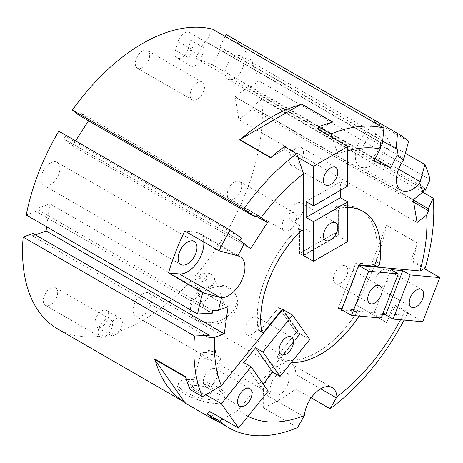 <?xml version="1.0" encoding="UTF-8"?>
<svg xmlns="http://www.w3.org/2000/svg" width="463" height="463" viewBox="0 0 463 463"><rect width="100%" height="100%" fill="white"/><g stroke="black" fill="none" stroke-linecap="round" stroke-linejoin="round"><path stroke-width="0.35" stroke-dasharray="2.31 1.74" d="M337.186 206.122A2.425 1.401 120 0 0 334.899 209.305L334.899 233.08L299.607 253.458L299.607 229.683A2.425 1.401 120 0 0 299.104 228.577A2.425 1.401 120 0 0 297.321 229.139A84.81 48.962 120 0 0 258.308 329.697A2.425 1.401 120 0 0 258.776 330.46A2.425 1.401 120 0 0 260.848 329.581L278.68 307.397L296.326 332.503L278.494 354.687A2.425 1.401 120 0 0 278.141 358.003A2.425 1.401 120 0 0 278.234 358.049A84.81 48.962 120 0 0 356.273 313A2.425 1.401 120 0 0 356.365 310.042A2.425 1.401 120 0 0 356.012 309.932L338.181 308.341L355.827 262.857L373.658 264.448A2.425 1.401 120 0 0 376.199 261.63A84.81 48.962 120 0 0 359.658 209.49A84.81 48.962 120 0 0 337.186 206.122L340.612 208.101A2.425 1.401 120 0 0 338.326 211.284L338.326 235.059L337.816 235.354L337.816 153.965A150.232 86.737 -60 0 1 347.754 150.672M361.383 210.457A84.908 49.02 120 0 0 359.705 209.409A84.908 49.02 120 0 0 337.209 206.035A2.518 1.453 120 0 0 334.83 209.345L334.83 233.039L299.671 253.342L299.671 229.642A2.518 1.453 120 0 0 299.15 228.49A2.518 1.453 120 0 0 297.298 229.075A84.908 49.02 120 0 0 258.238 329.749A2.518 1.453 120 0 0 258.73 330.541A2.518 1.453 120 0 0 260.883 329.627L278.651 307.519L296.233 332.527L278.46 354.641A2.518 1.453 120 0 0 278.089 358.09A2.518 1.453 120 0 0 278.194 358.136A84.908 49.02 120 0 0 356.313 313.034A2.518 1.453 120 0 0 356.417 309.955A2.518 1.453 120 0 0 356.047 309.845L338.274 308.254L355.856 262.949L373.624 264.535A2.518 1.453 120 0 0 376.269 261.607A84.908 49.02 120 0 0 361.684 210.665M347.754 207.412A84.908 49.02 120 0 0 340.635 208.014A2.518 1.453 120 0 0 338.262 211.325L338.262 235.019L303.549 255.061M385.777 269.263A10.174 5.874 120 0 0 376.465 276.776A10.174 5.874 120 0 0 377.09 287.349A10.174 5.874 120 0 0 387.265 281.475A10.174 5.874 120 0 0 387.265 269.721A10.174 5.874 120 0 0 385.777 269.263M344.229 265.554A10.174 5.874 120 0 0 334.917 273.066A10.174 5.874 120 0 0 335.542 283.64A10.174 5.874 120 0 0 345.716 277.765A10.174 5.874 120 0 0 345.716 266.011A10.174 5.874 120 0 0 344.229 265.554M214.12 382.762A10.174 5.874 120 0 0 215.613 368.826A10.174 5.874 120 0 0 205.433 374.7A10.174 5.874 120 0 0 205.433 386.455A10.174 5.874 120 0 0 214.12 382.762M255.669 331.074A10.174 5.874 120 0 0 257.162 317.143A10.174 5.874 120 0 0 246.982 323.018A10.174 5.874 120 0 0 246.982 334.766A10.174 5.874 120 0 0 255.669 331.074M289.155 160.592A10.174 5.874 120 0 0 291.262 165.25A10.174 5.874 120 0 0 301.436 159.37A10.174 5.874 120 0 0 301.436 147.622A10.174 5.874 120 0 0 293.594 150.348A10.174 5.874 120 0 0 289.155 160.592M289.155 215.984A10.174 5.874 120 0 0 291.262 220.643A10.174 5.874 120 0 0 301.436 214.768A10.174 5.874 120 0 0 301.436 203.02A10.174 5.874 120 0 0 293.594 205.746A10.174 5.874 120 0 0 289.155 215.984M188.157 49.026A9.694 5.597 -60 0 1 176.982 58.049A9.694 5.597 -60 0 1 175.494 50.282L178.116 41.456A9.694 5.597 -60 0 1 189.298 32.433A9.694 5.597 -60 0 1 190.785 40.2L188.157 49.026L201.868 56.937A9.694 5.597 -60 0 1 190.687 65.96A9.694 5.597 -60 0 1 189.205 58.193L191.827 49.367A9.694 5.597 -60 0 1 203.002 40.345A9.694 5.597 -60 0 1 204.49 48.111L201.868 56.937M115.542 334.662A9.694 5.597 -60 0 1 110.698 335.143A9.694 5.597 -60 0 1 110.698 323.955A9.694 5.597 -60 0 1 120.386 318.359A9.694 5.597 -60 0 1 121.873 326.126A9.694 5.597 -60 0 1 115.542 334.662M101.831 326.751A9.694 5.597 -60 0 1 96.987 327.231A9.694 5.597 -60 0 1 96.987 316.038A9.694 5.597 -60 0 1 106.681 310.441A9.694 5.597 -60 0 1 108.168 318.208A9.694 5.597 -60 0 1 101.831 326.751M105.315 336.451A10.174 5.874 -60 0 1 100.228 336.954A10.174 5.874 -60 0 1 100.228 325.205A10.174 5.874 -60 0 1 110.408 319.325A10.174 5.874 -60 0 1 111.965 327.48A10.174 5.874 -60 0 1 105.315 336.451M50.49 304.793A10.174 5.874 -60 0 1 45.397 305.302A10.174 5.874 -60 0 1 45.397 293.548A10.174 5.874 -60 0 1 55.577 287.673A10.174 5.874 -60 0 1 57.134 295.828A10.174 5.874 -60 0 1 50.49 304.793M289.311 230.221A10.174 5.874 -60 0 1 284.224 230.724A10.174 5.874 -60 0 1 284.224 218.976A10.174 5.874 -60 0 1 294.404 213.096A10.174 5.874 -60 0 1 295.961 221.25A10.174 5.874 -60 0 1 289.311 230.221M234.486 198.563A10.174 5.874 -60 0 1 229.399 199.073A10.174 5.874 -60 0 1 229.399 187.318A10.174 5.874 -60 0 1 239.574 181.444A10.174 5.874 -60 0 1 241.136 189.599A10.174 5.874 -60 0 1 234.486 198.563M197.313 99.337A10.174 5.874 -60 0 1 192.226 99.84A10.174 5.874 -60 0 1 192.226 88.092A10.174 5.874 -60 0 1 202.406 82.217A10.174 5.874 -60 0 1 203.963 90.372A10.174 5.874 -60 0 1 197.313 99.337M142.488 67.685A10.174 5.874 -60 0 1 137.395 68.188A10.174 5.874 -60 0 1 137.395 56.434A10.174 5.874 -60 0 1 147.575 50.56A10.174 5.874 -60 0 1 149.132 58.714A10.174 5.874 -60 0 1 142.488 67.685M234.486 56.712A13.329 7.692 -60 0 1 241.148 56.052A13.329 7.692 -60 0 1 241.148 71.441A13.329 7.692 -60 0 1 227.819 79.132A13.329 7.692 -60 0 1 225.776 68.455A13.329 7.692 -60 0 1 234.486 56.712M371.558 135.85A13.329 7.692 -60 0 1 378.219 135.184A13.329 7.692 -60 0 1 378.219 150.573A13.329 7.692 -60 0 1 364.896 158.271A13.329 7.692 -60 0 1 362.853 147.593A13.329 7.692 -60 0 1 371.558 135.85M50.49 162.941A13.329 7.692 -60 0 1 57.152 162.281A13.329 7.692 -60 0 1 57.152 177.67A13.329 7.692 -60 0 1 43.823 185.362A13.329 7.692 -60 0 1 41.78 174.684A13.329 7.692 -60 0 1 50.49 162.941M142.488 293.82A13.329 7.692 -60 0 1 149.15 293.16A13.329 7.692 -60 0 1 149.15 308.549A13.329 7.692 -60 0 1 135.821 316.246A13.329 7.692 -60 0 1 133.778 305.568A13.329 7.692 -60 0 1 142.488 293.82M279.559 372.958A13.329 7.692 -60 0 1 286.221 372.298A13.329 7.692 -60 0 1 286.221 387.687A13.329 7.692 -60 0 1 272.892 395.385A13.329 7.692 -60 0 1 270.849 384.707A13.329 7.692 -60 0 1 279.559 372.958M311.159 397.839L295.834 388.989A169.62 97.93 -60 0 1 263.279 407.787L297.547 427.569M184.783 402.312L185.692 402.839A169.62 97.93 -60 0 1 184.766 402.289M155.203 360.237A169.62 97.93 -60 0 1 154.85 358.964M57.678 328.933A169.62 97.93 120 0 0 193.875 277.505A169.62 97.93 120 0 0 261.821 99.29L252.022 106.941L413.32 200.062M422.846 192.255L261.821 99.29M425.196 268.065L412.863 260.941A169.62 97.93 120 0 0 416.937 244.736A169.62 97.93 120 0 0 417.285 243.058L386.443 225.255A169.62 97.93 -60 0 1 386.096 226.934A169.62 97.93 -60 0 1 356.533 303.115A169.62 97.93 -60 0 1 355.607 304.741L386.443 322.549A169.62 97.93 120 0 0 387.375 320.923A169.62 97.93 120 0 0 395.726 305.1L408.065 312.224A169.62 97.93 -60 0 1 404.077 320.06M217.361 389.128C204.258 381.356 177.989 381.379 177.595 386.402C174.1 393.324 222.39 411.908 224.41 398.886C225.099 395.703 222.749 392.45 217.361 389.128M230.03 289.149C214.328 278.981 184.448 300.076 191.433 314.209C194.605 323.573 211.307 327.613 223.953 321.432C234.596 316.733 240.152 305.152 236.645 296.789C235.314 293.478 233.109 290.932 230.03 289.149M229.509 287.807A24.232 17.93 158.9 0 1 236.02 295.157A24.232 17.93 158.9 0 1 219.861 320.599A24.232 17.93 158.9 0 1 190.802 312.583A24.232 17.93 158.9 0 1 201.179 290.058A24.232 17.93 158.9 0 1 229.509 287.807M217.882 387.195A24.232 8.363 -165.1 0 1 225.192 395.963A24.232 8.363 -165.1 0 1 199.628 397.798A24.232 8.363 -165.1 0 1 178.365 383.48A24.232 8.363 -165.1 0 1 193.447 379.724A24.232 8.363 -165.1 0 1 217.882 387.195M408.597 141.365L374.33 121.578L363.42 135.15A23.017 13.288 120 0 0 360.046 166.663A23.017 13.288 120 0 0 379.695 158.305L390.604 144.734L405.362 153.253M203.778 241.97A23.017 13.288 120 0 0 199.067 233.022A23.017 13.288 120 0 0 195.699 231.98L184.789 231.008M211.383 274.31A10.174 7.53 158.9 0 1 214.12 277.395A10.174 7.53 158.9 0 1 207.331 288.084A10.174 7.53 158.9 0 1 195.126 284.716A10.174 7.53 158.9 0 1 199.484 275.254A10.174 7.53 158.9 0 1 211.383 274.31M220.174 297.124A10.174 7.53 -21.1 0 0 208.275 298.068A10.174 7.53 -21.1 0 0 203.917 307.53A10.174 7.53 -21.1 0 0 216.117 310.899A10.174 7.53 -21.1 0 0 222.906 300.209A10.174 7.53 -21.1 0 0 220.174 297.124M217.332 355.7A10.174 3.513 -165.1 0 1 218.901 356.759A10.174 3.513 -165.1 0 1 220.405 359.381A10.174 3.513 -165.1 0 1 209.664 360.15A10.174 3.513 -165.1 0 1 200.739 354.137A10.174 3.513 -165.1 0 1 203.344 352.609A10.174 3.513 -165.1 0 1 217.332 355.7M208.541 388.66A10.174 3.513 14.9 0 0 198.28 385.523A10.174 3.513 14.9 0 0 191.948 387.097A10.174 3.513 14.9 0 0 200.873 393.116A10.174 3.513 14.9 0 0 211.614 392.346A10.174 3.513 14.9 0 0 208.541 388.66M206.087 276.179A3.635 2.691 158.9 0 1 207.059 277.285A3.635 2.691 158.9 0 1 204.64 281.099A3.635 2.691 158.9 0 1 200.276 279.895A3.635 2.691 158.9 0 1 201.833 276.515A3.635 2.691 158.9 0 1 206.087 276.179M213.935 352.818A3.635 1.256 -165.1 0 1 214.496 353.194A3.635 1.256 -165.1 0 1 215.035 354.131A3.635 1.256 -165.1 0 1 211.197 354.403A3.635 1.256 -165.1 0 1 208.009 352.256A3.635 1.256 -165.1 0 1 208.94 351.712A3.635 1.256 -165.1 0 1 213.935 352.818M205.277 274.084A3.635 2.691 158.9 0 1 206.255 275.19A3.635 2.691 158.9 0 1 203.83 279.004A3.635 2.691 158.9 0 1 199.472 277.8A3.635 2.691 158.9 0 1 201.029 274.42A3.635 2.691 158.9 0 1 205.277 274.084M214.745 349.785A3.635 1.256 -165.1 0 1 215.839 351.104A3.635 1.256 -165.1 0 1 212.008 351.376A3.635 1.256 -165.1 0 1 208.819 349.229A3.635 1.256 -165.1 0 1 211.076 348.668A3.635 1.256 -165.1 0 1 214.745 349.785M282.673 309.353L299.804 333.73L299.752 334.483L281.921 356.666A2.425 1.401 120 0 0 281.568 359.983A2.425 1.401 120 0 0 281.66 360.029A84.81 48.962 120 0 0 291.424 362.257M359.016 316.038A84.81 48.962 120 0 0 359.699 314.979A2.425 1.401 120 0 0 359.792 312.021A2.425 1.401 120 0 0 359.438 311.912L342.956 310.436M341.816 309.782L402.908 315.106A150.232 86.737 -60 0 1 400.518 319.742M341.555 309.625L341.862 309.654L358.999 265.496M347.754 207.499A84.81 48.962 120 0 0 340.612 208.101M303.549 255.553L337.816 235.771L337.816 235.354L303.549 255.142M341.868 309.811L359.056 265.502M359.08 316.044A84.908 49.02 120 0 0 359.739 315.014A2.518 1.453 120 0 0 359.844 311.935A2.518 1.453 120 0 0 359.473 311.825L342.77 310.332M247.965 416.324A150.232 86.737 -60 0 1 238.451 410.056L299.434 334.188L299.659 334.506L281.886 356.614A2.518 1.453 120 0 0 281.516 360.064A2.518 1.453 120 0 0 281.62 360.116A84.908 49.02 120 0 0 291.354 362.344M395.726 305.1L393.591 304.909L386.732 322.572L355.891 304.77L386.443 225.255M386.732 225.278L417.574 243.087L410.722 260.75L424.282 268.581M412.863 260.941L410.722 260.75M205.815 394.707L192.255 386.877L186.045 378.04M192.255 386.877L190.119 389.539M295.834 388.989L295.834 374.445A23.017 13.288 120 0 0 291.071 363.906A23.017 13.288 120 0 0 273.332 370.076A23.017 13.288 120 0 0 263.279 393.237L263.279 407.787M78.826 115.183L80.4 112.746L89.209 119.784L88.555 120.797M256.606 214.479L80.4 112.746M75.573 140.874L72.413 145.764L63.599 138.726L239.805 240.459M63.599 138.726L65.173 136.29L58.778 131.179M241.472 238.075L65.173 136.29M26.246 215.035L36.045 211.377L212.343 313.162M36.045 211.377L36.398 208.83L49.9 203.784L46.665 226.824M212.604 310.563L36.398 208.83M35.483 234.886L32.589 235.968L208.796 337.701M32.589 235.968L32.948 233.421M238.451 410.056L222.952 419.084M215.602 420.091L209.392 411.254M408.065 312.224L407.145 312.739L393.591 304.909M422.713 321.727L407.145 312.739L402.908 315.106M252.022 106.941L252.381 109.071L238.885 119.616L235.077 96.871L248.573 86.332L424.779 188.065M413.679 202.198L252.381 109.071M248.573 86.332L248.932 88.462L258.73 80.811A169.62 97.93 120 0 0 227.292 35.147M424.079 189.587L248.932 88.462M225.192 36.484L219.798 47.018L382.67 141.053M219.798 47.018L221.372 47.637L212.563 64.849L195.762 58.269L204.571 41.057L380.777 142.789M397.578 149.364L221.372 47.637M204.571 41.057L206.145 41.67L212.54 29.181M382.45 143.461L206.145 41.67M318.625 129.727L331.051 122.55M332.179 137.552L337.816 153.965M284.357 146.655L284.357 149.508L297.912 157.339M271.931 156.685L284.357 149.508M374.33 121.578A169.62 97.93 -60 0 1 390.604 144.734M255.744 215.932L89.209 119.784M250.605 248.643L72.413 145.764M228.091 306.662L49.9 203.784M417.076 222.495L238.885 119.616M413.268 199.756L235.077 96.871M430.069 179.737L258.73 80.811M375.186 158.74L212.563 64.849M373.954 161.147L195.762 58.269M239.805 140A169.62 97.93 -60 0 1 241.09 138.877M300.209 104.748A169.62 97.93 -60 0 1 301.488 104.389L332.33 122.197M301.488 104.389L301.488 104.007M306.118 201.642L340.386 181.855L347.754 186.109M340.386 190.362L340.386 181.855M337.816 235.771L347.754 241.507M185.403 403.198L185.692 402.839M268.199 391.154L260.831 386.9L243.694 362.523M260.831 386.9L263.163 383.995M309.741 339.466L299.804 333.73M282.303 309.816L299.497 334.118L282.361 309.741M390.934 269.599L373.803 313.764L382.519 314.539M381.171 318.017L373.803 313.764M417.574 243.087L417.285 243.058M386.443 322.549L386.732 322.572M355.856 262.949L359.23 264.9M338.274 308.254L341.653 310.204M296.233 332.527L299.659 334.506M278.651 307.519L282.031 309.469M299.671 253.342L303.034 255.281M334.83 233.039L338.262 235.019M296.326 332.503L299.752 334.483M278.68 307.397L282.106 309.377M299.607 253.458L303.034 255.437M334.899 233.08L338.326 235.059M355.827 262.857L359.253 264.83M338.181 308.341L341.607 310.32M334.899 209.305L338.326 211.284M297.321 229.139L300.695 231.083M299.607 229.683L303.034 231.662M297.298 229.075L300.724 231.054M299.671 229.642L303.028 231.581M334.83 209.345L338.262 211.325M337.209 206.035L340.635 208.014M175.494 50.282L189.205 58.193M403.921 158.531L363.42 135.15M379.695 158.305L398.579 169.209M195.699 231.98L236.199 255.368M263.279 393.237L303.78 416.625M320.68 388.787L295.834 374.445M190.785 40.2L204.49 48.111M191.827 49.367L178.116 41.456M376.269 261.607L379.637 263.551M373.624 264.535L376.865 266.404M356.047 309.845L359.473 311.825M356.313 313.034L359.739 315.014M278.194 358.136L281.62 360.116M278.46 354.641L281.886 356.614M260.883 329.627L264.257 331.577M258.238 329.749L261.664 331.728M278.494 354.687L281.921 356.666M278.234 358.049L281.66 360.029M260.848 329.581L264.275 331.56M258.308 329.697L261.647 331.624M376.199 261.63L379.625 263.609M373.658 264.448L377.085 266.428M356.012 309.932L359.438 311.912M356.273 313L359.699 314.979M299.104 228.577L302.183 230.354M299.15 228.49L302.576 230.47M377.09 287.349L411.358 307.137M387.265 269.721L421.533 289.508M335.542 283.64L369.81 303.421M345.716 266.011L379.984 285.798M205.433 386.455L239.701 406.236M215.613 368.826L249.881 388.613M246.982 334.766L281.249 354.554M257.162 317.143L291.43 336.925M291.262 165.25L325.53 185.032M301.436 147.622L335.704 167.403M291.262 220.643L325.53 240.43M301.436 203.02L335.704 222.801M190.687 65.96L176.982 58.049M120.386 318.359L106.681 310.441M110.698 335.143L96.987 327.231M110.408 319.325L55.577 287.673M100.228 336.954L45.397 305.302M294.404 213.096L239.574 181.444M284.224 230.724L229.399 199.073M202.406 82.217L147.575 50.56M192.226 99.84L137.395 68.188M227.819 79.132L364.896 158.271M241.148 56.052L378.219 135.184M43.823 185.362L180.894 264.5M57.152 162.281L194.223 241.414M135.821 316.246L272.892 395.385M149.15 293.16L286.221 372.298M190.802 312.583L191.427 314.209M236.02 295.157L236.651 296.789M178.365 383.48L177.589 386.397M225.192 395.963L224.416 398.886M401.166 190.403L360.046 166.663M240.193 256.762L199.067 233.022M195.126 284.716L203.917 307.53M214.12 277.395L222.906 300.209M200.739 354.137L191.948 387.097M220.405 359.381L211.614 392.346M208.94 351.712L203.344 352.609M214.496 353.194L218.901 356.759M199.472 277.8L200.276 279.895M206.255 275.19L207.059 277.285M208.819 349.229L208.009 352.256M215.839 351.104L215.035 354.131M332.191 387.647L291.071 363.906M203.002 40.345L189.298 32.433M359.705 209.409L363.131 211.388M356.417 309.955L359.844 311.935M278.089 358.09L281.516 360.064M258.73 330.541L262.156 332.521M278.141 358.003L281.568 359.983M258.776 330.46L261.861 332.237M359.658 209.49L361.059 210.3M356.365 310.042L359.792 312.021"/><path stroke-width="0.69" d="M168.509 272.962A169.62 97.93 -60 0 1 184.789 231.008L219.057 250.79A169.62 97.93 -60 0 1 230.117 230.105L241.472 238.075A314.967 256.189 -51.4 0 1 239.805 240.459L250.605 248.643L267.406 222.662L261.161 217.674A150.232 86.737 -60 0 1 303.549 173.752L303.549 255.142L303.034 255.437L303.034 231.662A2.425 1.401 120 0 0 302.53 230.551A2.425 1.401 120 0 0 300.747 231.112A84.81 48.962 120 0 0 261.734 331.676A2.425 1.401 120 0 0 262.203 332.44A2.425 1.401 120 0 0 264.275 331.56L282.106 309.377L282.303 309.816L221.32 385.679A150.232 86.737 -60 0 1 214.716 337.377L224.283 333.8L228.091 306.662L218.524 310.239A150.232 86.737 120 0 1 221.644 297.709A28.66 24.389 -40 0 1 219.925 297.315L202.777 292.743L168.509 272.962L179.424 273.934A23.017 13.288 120 0 0 196.3 263.765A23.017 13.288 120 0 0 203.778 241.97M303.549 255.061L303.103 255.321L303.103 231.622A2.518 1.453 120 0 0 302.576 230.47A2.518 1.453 120 0 0 300.724 231.054A84.908 49.02 120 0 0 261.664 331.728A2.518 1.453 120 0 0 262.156 332.521A2.518 1.453 120 0 0 264.309 331.606L282.077 309.498L282.303 309.816M420.045 289.045A10.174 5.874 120 0 0 410.733 296.557A10.174 5.874 120 0 0 411.358 307.137A10.174 5.874 120 0 0 421.533 301.257A10.174 5.874 120 0 0 421.533 289.508A10.174 5.874 120 0 0 420.045 289.045M378.497 285.335A10.174 5.874 120 0 0 369.19 292.847A10.174 5.874 120 0 0 369.81 303.421A10.174 5.874 120 0 0 379.984 297.547A10.174 5.874 120 0 0 379.984 285.798A10.174 5.874 120 0 0 378.497 285.335M248.388 402.544A10.174 5.874 120 0 0 249.881 388.613A10.174 5.874 120 0 0 239.701 394.488A10.174 5.874 120 0 0 239.701 406.236A10.174 5.874 120 0 0 248.388 402.544M289.936 350.856A10.174 5.874 120 0 0 291.43 336.925A10.174 5.874 120 0 0 281.249 342.799A10.174 5.874 120 0 0 281.249 354.554A10.174 5.874 120 0 0 289.936 350.856M323.423 180.373A10.174 5.874 120 0 0 325.53 185.032A10.174 5.874 120 0 0 335.704 179.158A10.174 5.874 120 0 0 335.704 167.403A10.174 5.874 120 0 0 327.862 170.129A10.174 5.874 120 0 0 323.423 180.373M323.423 235.771A10.174 5.874 120 0 0 325.53 240.43A10.174 5.874 120 0 0 335.704 234.556A10.174 5.874 120 0 0 335.704 222.801A10.174 5.874 120 0 0 327.862 225.527A10.174 5.874 120 0 0 323.423 235.771M187.561 242.08A13.329 7.692 -60 0 1 194.223 241.414A13.329 7.692 -60 0 1 194.223 256.803A13.329 7.692 -60 0 1 180.894 264.5A13.329 7.692 -60 0 1 178.851 253.822A13.329 7.692 -60 0 1 187.561 242.08M247.965 416.324A150.232 86.737 -60 0 0 304.451 415.514A28.66 8.6 -37.8 0 0 303.78 416.625L297.547 427.569A169.62 97.93 -60 0 1 229.017 427.853A169.62 97.93 -60 0 1 219.589 421.041L207.25 413.916A169.62 97.93 120 0 0 215.602 420.091A169.62 97.93 120 0 0 216.534 420.647L216.244 421.006L215.602 420.091M184.766 402.289A169.62 97.93 -60 0 1 155.203 360.237L185.403 403.198L216.244 421.006M185.692 376.772L185.403 377.131L154.561 359.323L154.85 358.964L185.692 376.772A169.62 97.93 120 0 0 186.045 378.04A169.62 97.93 120 0 0 190.119 389.539L202.458 396.664A169.62 97.93 -60 0 1 194.489 336.011L23.15 237.085A169.62 97.93 120 0 0 57.678 328.933L184.783 402.312M351.492 315.367L381.171 318.017L398.302 273.853L368.623 271.202L351.492 315.367L341.555 309.625L358.686 265.467L420.039 270.948A150.232 86.737 120 0 0 426.643 215.023L428.588 210.804A314.967 147.506 -128 0 0 428.327 208.726L433.165 198.21L422.846 192.255M433.165 198.21A169.62 97.93 -60 0 1 425.196 268.065L424.282 268.581L439.85 277.569L422.713 321.727L393.041 319.076L410.172 274.918L402.804 270.664L385.673 314.823L393.041 319.076M404.077 320.06A169.62 97.93 -60 0 1 330.102 408.777L311.159 397.839M194.489 336.011L209.247 335.212A314.962 210.659 -110.5 0 1 208.796 337.701L214.716 337.377M202.458 396.664L221.32 385.679M405.362 153.253L424.872 164.521L420.196 181.693A28.66 10.603 -86.2 0 1 419.715 183.36A23.017 13.288 -60 0 1 401.166 190.403A23.017 13.288 -60 0 1 403.481 160.267A28.66 13.641 -90.4 0 1 403.921 158.531L408.597 141.365A169.62 97.93 -60 0 0 398.637 134.067L227.292 35.147A169.62 97.93 120 0 0 226.193 34.522L225.192 36.484M219.057 250.79L236.199 255.368A28.66 25.199 -54 0 1 237.878 255.883A23.017 13.288 -60 0 1 240.193 256.762A23.017 13.288 -60 0 1 241.964 279.895A23.017 13.288 -60 0 1 221.644 297.709M292.61 315.095L262.932 352.013L280.069 376.384L309.741 339.466L292.61 315.095L282.673 309.353L282.361 309.741M291.424 362.257A84.81 48.962 120 0 0 359.016 316.038M342.956 310.436L341.607 310.32L341.816 309.782M358.999 265.496L359.253 264.83L377.085 266.428A2.425 1.401 120 0 0 379.625 263.609A84.81 48.962 120 0 0 363.085 211.469A84.81 48.962 120 0 0 347.754 207.499M303.549 255.142L303.549 255.553L313.486 261.294L347.754 241.507L347.754 201.937L313.486 221.725L313.486 261.294M244.36 243.654A150.232 86.737 120 0 0 237.878 255.883M359.056 265.502L359.282 264.929L377.05 266.514A2.518 1.453 120 0 0 379.695 263.586A84.908 49.02 120 0 0 363.131 211.388A84.908 49.02 120 0 0 347.754 207.412M424.872 164.521A169.62 97.93 -60 0 1 430.069 179.737L425.231 190.247A314.967 147.506 52 0 0 424.779 188.065L422.835 192.284L413.268 199.756L417.076 222.495L426.643 215.023M422.835 192.284A150.232 86.737 120 0 0 419.715 183.36M403.481 160.267A150.232 86.737 120 0 0 396.999 155.527L390.755 167.728L375.186 158.74M347.754 150.672A150.232 86.737 -60 0 1 380.198 148.953L373.954 161.147L390.755 167.728M342.77 310.332L341.7 310.233L341.868 309.811M291.354 362.344A84.908 49.02 120 0 0 359.08 316.044M304.451 415.514A23.017 13.288 -60 0 1 315.031 393.214A23.017 13.288 -60 0 1 332.191 387.647A23.017 13.288 -60 0 1 336.908 396.774A28.66 6.372 -44.2 0 1 336.335 397.827L320.68 388.787M400.518 319.742A150.232 86.737 -60 0 1 336.908 396.774M331.051 122.55L332.33 121.81L332.33 122.197A169.62 97.93 120 0 0 331.051 122.55A169.62 97.93 120 0 0 318.625 126.874L330.958 133.998A169.62 97.93 -60 0 1 383.885 128.101L212.54 29.181A169.62 97.93 120 0 0 72.431 110.072L78.826 115.183L255.125 216.968A314.967 256.189 -51.4 0 0 256.606 214.479L261.161 217.674M218.524 310.239L212.604 310.563A314.967 210.659 69.5 0 1 212.343 313.162L197.585 313.96A169.62 97.93 -60 0 1 202.777 292.743M209.247 335.212L32.948 233.421L23.15 237.085M219.589 421.041L222.952 419.084L238.52 428.072L221.383 403.695L205.815 394.707M207.25 413.916L209.392 411.254L222.952 419.084M330.102 408.777L336.335 397.827M420.039 270.948L424.282 268.581M413.32 200.062L428.327 208.726M428.588 210.804L413.679 202.198M425.231 190.247L424.079 189.587M396.999 155.527L397.578 149.364A314.967 22.409 -152.9 0 1 396.096 148.802L397.532 133.448A169.62 97.93 -60 0 1 398.637 134.067M382.67 141.053L396.096 148.802M380.198 148.953L380.777 142.789A314.967 22.409 27.1 0 0 382.45 143.461L383.885 128.101M300.209 104.748L241.09 138.877A169.62 97.93 -60 0 1 300.209 104.748L301.488 104.007L332.33 121.81M318.625 126.874L318.625 129.727L332.179 137.552L330.958 133.998M255.125 216.968L243.769 208.998A169.62 97.93 -60 0 1 296.69 153.78L297.912 157.339L313.486 166.327L347.754 146.54L332.179 137.552M303.549 173.752L297.912 157.339M296.69 153.78L284.357 146.655A169.62 97.93 120 0 0 271.931 156.685A169.62 97.93 120 0 0 270.647 157.808L239.805 140L239.805 139.618L270.647 157.426L271.931 156.685M72.431 110.072L243.769 208.998M267.406 222.662L255.744 215.932M88.555 120.797L75.573 140.874M230.117 230.105L58.778 131.179A169.62 97.93 120 0 0 26.246 215.035L197.585 313.96M46.665 226.824L46.092 230.921L35.483 234.886M224.283 333.8L46.092 230.921M397.532 133.448L226.193 34.522M347.754 146.54L347.754 186.109L313.486 205.896L306.118 201.642L306.118 217.471L340.386 197.684L340.386 190.362M347.754 201.937L340.386 197.684M306.118 217.471L313.486 221.725M313.486 166.327L313.486 205.896M270.647 157.426L270.647 157.808M241.09 138.877L239.805 139.618M263.163 383.995L272.701 372.13L255.564 347.759L243.694 362.523L251.062 366.777L268.199 391.154L238.52 428.072M262.932 352.013L255.564 347.759M272.701 372.13L280.069 376.384M251.062 366.777L221.383 403.695M186.045 378.04L185.403 377.131M154.561 359.323L155.203 360.237M382.519 314.539L385.673 314.823M402.804 270.664L390.934 269.599L398.302 273.853M368.623 271.202L358.686 265.467M439.85 277.569L410.172 274.918M361.684 210.665A84.908 49.02 120 0 0 361.383 210.457M398.579 169.209L420.196 181.693M219.925 297.315L179.424 273.934M302.183 230.354L302.53 230.551M229.017 427.853L216.534 420.647M261.861 332.237L262.203 332.44M361.059 210.3L363.085 211.469"/></g></svg>
